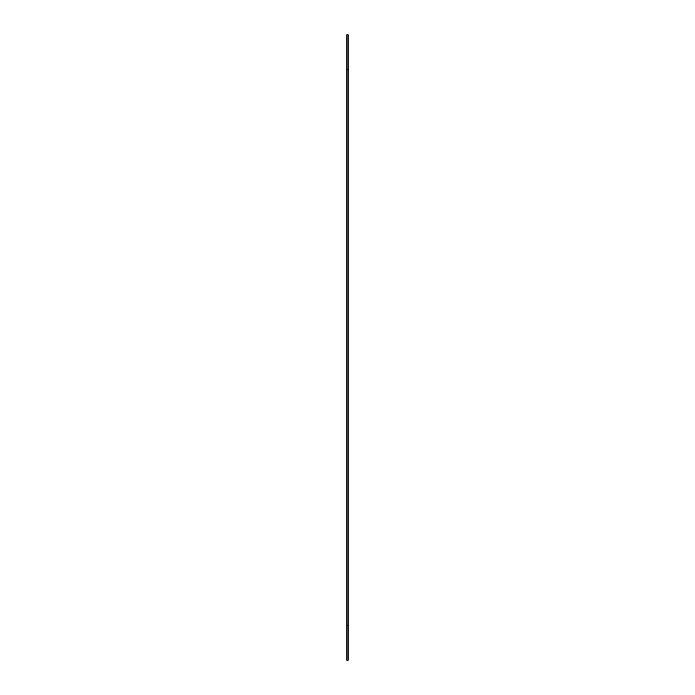 <?xml version="1.0" encoding="UTF-8"?>
<svg xmlns="http://www.w3.org/2000/svg" width="695" height="695" viewBox="0 0 695 695"><rect width="100%" height="100%" fill="white"/><g stroke="black" fill="none" stroke-linecap="round" stroke-linejoin="round"><path stroke-width="1.04" d="M346.918 625.344L348.082 625.344L348.082 660.25L346.918 660.25L346.918 34.75L348.082 34.75L348.082 69.656L346.918 69.656M348.082 625.344L348.082 69.656"/></g></svg>

